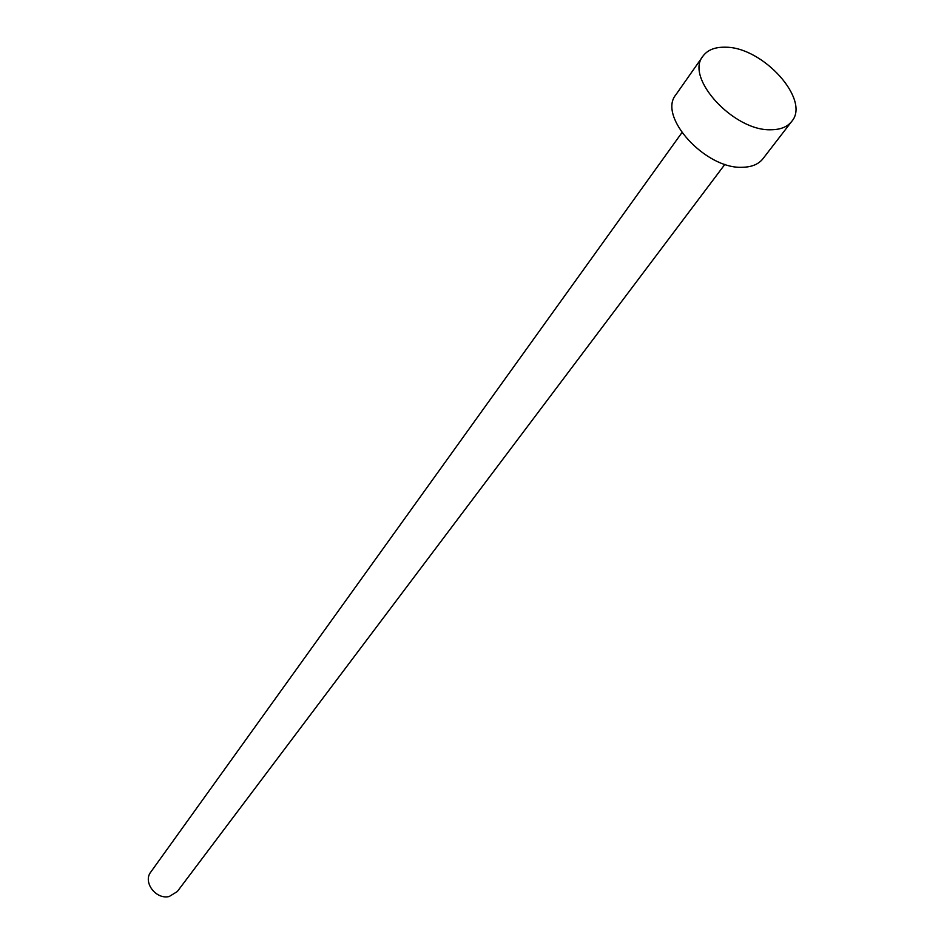 <?xml version="1.0" encoding="UTF-8"?>
<svg xmlns="http://www.w3.org/2000/svg" width="944" height="944" viewBox="0 0 944 944"><rect width="100%" height="100%" fill="white"/><g stroke="black" fill="none" stroke-linecap="round" stroke-linejoin="round"><path stroke-width="1.42" d="M724.921 164.315L177.307 891.549L169.2 896.517C155.925 899.821 142.65 882.109 150.792 872.044L681.91 132.667M791.697 121.434L762.941 158.745C758.563 164.268 751.719 167.1 742.421 167.277C705.605 169.342 657.472 116.372 675.892 94.719L702.95 56.156C707.504 49.985 714.915 46.999 725.181 47.212C762.669 46.669 810.861 99.887 791.697 121.434C787.343 126.921 780.464 129.694 771.059 129.753C733.866 131.405 684.565 77.644 702.95 56.156"/></g></svg>
